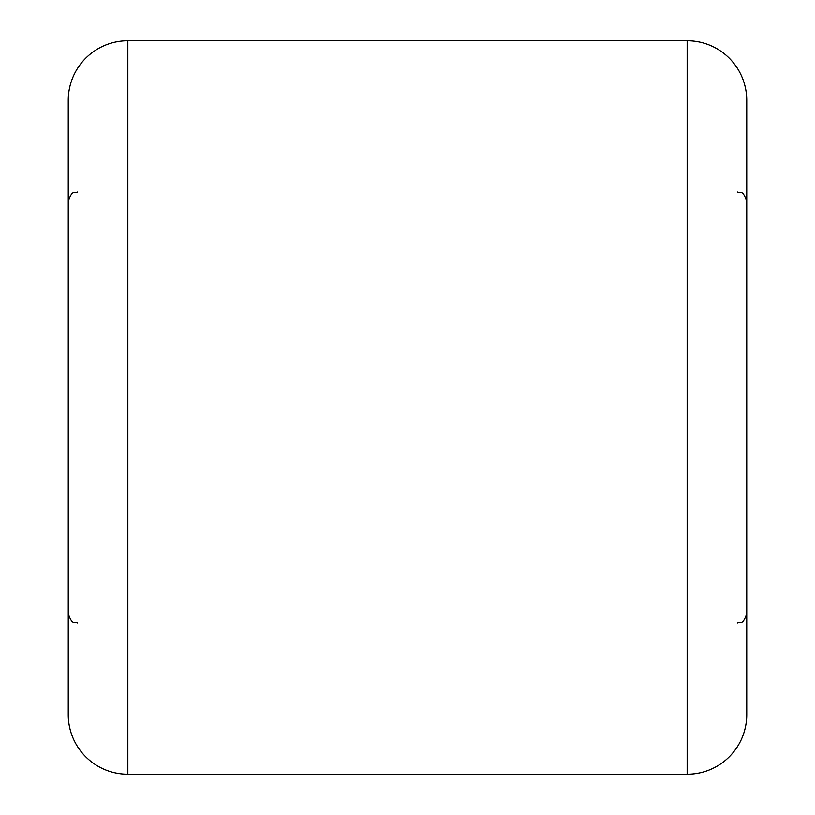 <?xml version="1.0" encoding="UTF-8"?>
<svg xmlns="http://www.w3.org/2000/svg" width="815" height="815" viewBox="0 0 815 815"><rect width="100%" height="100%" fill="white"/><g stroke="black" fill="none" stroke-linecap="round" stroke-linejoin="round"><path stroke-width="1.22" d="M687.147 774.25L687.147 40.75A59.597 59.597 0 0 1 746.744 100.347L746.744 714.653A59.597 59.597 0 0 1 687.147 774.25L127.853 774.25A59.597 59.597 0 0 1 68.256 714.653L68.256 100.347A59.597 59.597 0 0 1 127.853 40.75L127.853 774.25M68.256 578.039L68.256 236.961M687.147 40.75L127.853 40.75M737.575 622.966C740.285 621.203 742.384 626.327 746.744 613.797L746.744 201.203C742.384 188.672 740.285 193.797 737.575 192.034M77.425 622.966C74.715 621.203 72.617 626.327 68.256 613.797M77.425 192.034C74.715 193.797 72.617 188.672 68.256 201.203"/></g></svg>
